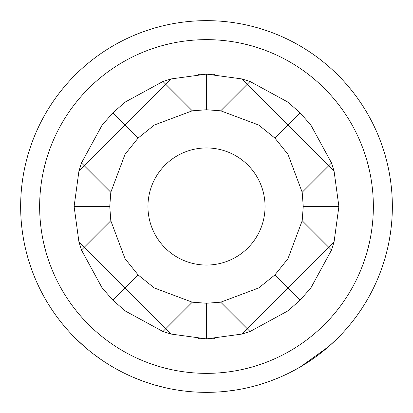<?xml version="1.0" encoding="UTF-8"?>
<svg xmlns="http://www.w3.org/2000/svg" width="413" height="413" viewBox="0 0 413 413"><rect width="100%" height="100%" fill="white"/><g stroke="black" fill="none" stroke-linecap="round" stroke-linejoin="round"><path stroke-width="0.62" d="M75.274 338.108L84.995 347.132L75.274 338.108M206.5 147.947A58.553 58.553 0 0 0 147.947 206.5A58.553 58.553 0 0 0 206.5 265.053A58.553 58.553 0 0 0 265.053 206.5A58.553 58.553 0 0 0 206.5 147.947M198.147 74.376A132.387 132.387 0 0 1 214.853 74.376M214.853 338.624A132.387 132.387 0 0 1 198.147 338.624M206.5 74.113L241.858 78.924L250.051 81.48L287.969 102.15L300.112 112.888L310.85 125.031L331.52 162.949L334.076 171.142L338.887 206.5L334.076 241.858L331.52 250.051L310.85 287.969L300.112 300.112L287.969 310.85L250.051 331.52L241.858 334.076L206.5 338.887L171.142 334.076L162.949 331.52L125.031 310.85L112.888 300.112L102.15 287.969L81.48 250.051L78.924 241.858L74.113 206.5L78.924 171.142L84.298 165.768L81.48 162.949L102.15 125.031L112.888 112.888L125.031 102.15L162.949 81.48L171.142 78.924L206.5 74.113L206.5 109.755L192.277 110.808L154.323 125.031L138.092 138.092L125.031 154.323L110.808 192.277L109.755 206.5L110.808 220.723L125.031 258.677L138.092 274.908L154.323 287.969L192.277 302.192L206.5 303.245L220.723 302.192L258.677 287.969L274.908 274.908L287.969 258.677L302.192 220.723L303.245 206.5L302.192 192.277L287.969 154.323L274.908 138.092L258.677 125.031L220.723 110.808L206.5 109.755M39.643 206.5A166.857 166.857 0 0 0 206.5 373.357A166.857 166.857 0 0 0 373.357 206.5A166.857 166.857 0 0 0 206.5 39.643A166.857 166.857 0 0 0 39.643 206.5M392.35 206.5A185.85 185.85 0 0 1 206.5 392.35A185.85 185.85 0 0 1 20.65 206.5A185.85 185.85 0 0 1 206.5 20.65A185.85 185.85 0 0 1 392.35 206.5M336.832 338.99L328.459 346.739L300.396 366.883L290.375 372.345M233.866 390.326L223.954 391.529M278.29 377.926L270.097 381.132M210.661 392.304L199.278 392.211M165.035 387.662L164.338 387.502M164.782 387.606L155.118 385.107M143.59 381.38L132.971 377.188M102.661 360.637L93.395 353.972M84.025 346.285L80.112 342.754M79.993 342.651L76.183 339.006M331.52 162.949L328.702 165.768L334.076 171.142M78.924 171.142L81.48 162.949M302.192 192.277L328.702 165.768L287.969 125.031L287.969 102.15M287.969 154.323L287.969 125.031L300.112 112.888M274.908 274.908L287.969 287.969L328.702 247.232L302.192 220.723M300.112 300.112L287.969 287.969L287.969 258.677M250.051 81.48L247.232 84.298L287.969 125.031L274.908 138.092M110.808 220.723L84.298 247.232L125.031 287.969L125.031 258.677M192.277 302.192L165.768 328.702L125.031 287.969L138.092 274.908M112.888 112.888L125.031 125.031L165.768 84.298L162.949 81.48M125.031 154.323L125.031 102.15M138.092 138.092L125.031 125.031L84.298 165.768L110.808 192.277M334.076 241.858L328.702 247.232L331.52 250.051M81.48 250.051L84.298 247.232L78.924 241.858M287.969 310.85L287.969 287.969L247.232 328.702L250.051 331.52M241.858 334.076L247.232 328.702L220.723 302.192M206.5 338.887L206.5 303.245M220.723 110.808L247.232 84.298L241.858 78.924M171.142 78.924L165.768 84.298L192.277 110.808M162.949 331.52L165.768 328.702L171.142 334.076M125.031 310.85L125.031 287.969L112.888 300.112M154.323 287.969L102.15 287.969M109.755 206.5L74.113 206.5M154.323 125.031L102.15 125.031M310.85 125.031L258.677 125.031M310.85 287.969L258.677 287.969M338.887 206.5L303.245 206.5"/></g></svg>

